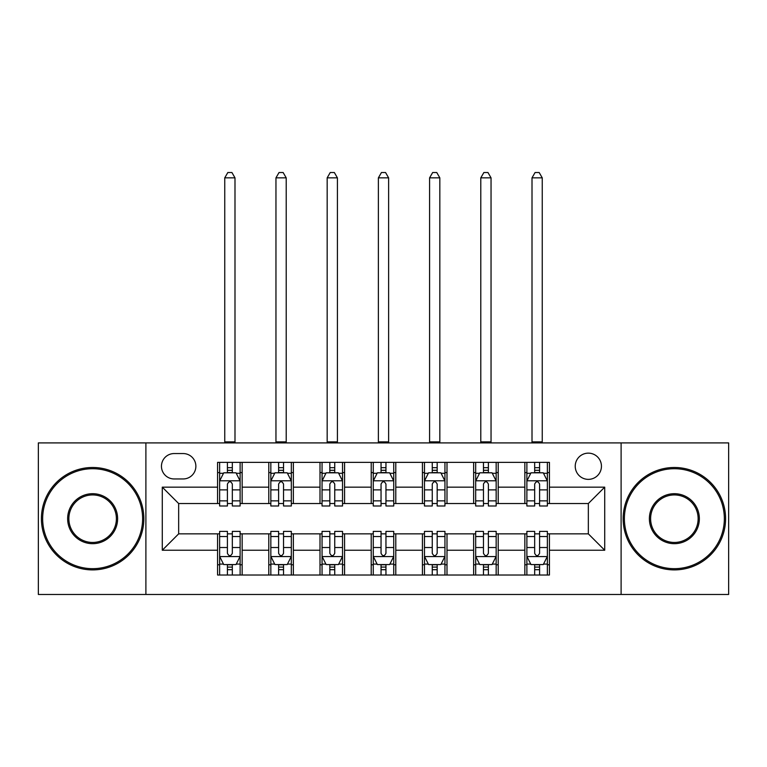 <?xml version="1.0" encoding="UTF-8"?>
<svg xmlns="http://www.w3.org/2000/svg" width="767" height="767" viewBox="0 0 767 767"><rect width="100%" height="100%" fill="white"/><g stroke="black" fill="none" stroke-linecap="round" stroke-linejoin="round"><path stroke-width="1.15" d="M588.337 453.144A13.106 13.106 0 0 0 575.231 466.25A13.106 13.106 0 0 0 588.337 479.365A13.106 13.106 0 0 0 601.443 466.25A13.106 13.106 0 0 0 588.337 453.144M621.107 594.483L728.65 594.483L728.65 442.904L621.107 442.904L621.107 594.483L145.893 594.483L145.893 442.904L38.35 442.904L38.35 594.483L145.893 594.483M174.157 478.953L183.169 478.953A12.703 12.703 0 0 0 195.873 466.25A12.703 12.703 0 0 0 183.169 453.556L174.157 453.556A12.703 12.703 0 0 0 161.453 466.25A12.703 12.703 0 0 0 174.157 478.953M621.107 442.904L145.893 442.904M217.579 550.236L162.278 550.236L162.278 487.15L217.579 487.15L217.579 503.536L178.663 503.536L178.663 533.851L217.579 533.851L217.579 575.02L549.421 575.02L549.421 533.851L588.337 533.851L588.337 503.536L549.421 503.536L549.421 487.15L604.722 487.15L604.722 550.236L549.421 550.236M549.421 487.15L549.421 462.367L217.579 462.367L217.579 487.15M524.839 462.367L524.839 503.536L526.881 503.536M534.666 503.536L539.584 503.536M547.37 503.536L549.421 503.536M524.839 503.536L496.163 503.536M473.632 462.367L473.632 503.536L475.674 503.536M483.459 503.536L488.378 503.536M473.632 503.536L444.946 503.536M422.416 462.367L422.416 503.536L424.467 503.536M432.252 503.536L437.171 503.536M422.416 503.536L393.739 503.536M371.209 462.367L371.209 503.536L373.261 503.536M381.046 503.536L385.954 503.536M371.209 503.536L342.533 503.536M320.002 462.367L320.002 503.536L322.054 503.536M329.829 503.536L334.748 503.536M320.002 503.536L291.326 503.536M268.795 462.367L268.795 503.536L270.837 503.536M278.622 503.536L283.541 503.536M268.795 503.536L240.119 503.536M217.579 503.536L219.63 503.536M227.415 503.536L232.334 503.536M217.579 533.851L219.63 533.851M227.415 533.851L232.334 533.851M240.119 533.851L242.161 533.851L242.161 575.02M270.837 533.851L242.161 533.851M278.622 533.851L283.541 533.851M291.326 533.851L293.368 533.851L293.368 575.02M322.054 533.851L293.368 533.851M329.829 533.851L334.748 533.851M342.533 533.851L344.584 533.851L344.584 575.02M373.261 533.851L344.584 533.851M381.046 533.851L385.954 533.851M393.739 533.851L395.791 533.851L395.791 575.02M424.467 533.851L395.791 533.851M432.252 533.851L437.171 533.851M444.946 533.851L446.998 533.851L446.998 575.02M475.674 533.851L446.998 533.851M483.459 533.851L488.378 533.851M496.163 533.851L498.205 533.851L498.205 575.02M526.881 533.851L498.205 533.851M534.666 533.851L539.584 533.851M547.37 533.851L549.421 533.851M242.161 462.367L242.161 503.536M217.579 472.606L219.63 472.606M227.415 472.606L232.334 472.606M240.119 472.606L242.161 472.606M217.579 564.78L219.63 564.78M227.415 564.78L232.334 564.78M240.119 564.78L242.161 564.78M268.795 533.851L268.795 575.02M293.368 462.367L293.368 503.536M268.795 472.606L270.837 472.606M278.622 472.606L283.541 472.606M291.326 472.606L293.368 472.606M268.795 564.78L270.837 564.78M278.622 564.78L283.541 564.78M291.326 564.78L293.368 564.78M320.002 533.851L320.002 575.02M320.002 564.78L322.054 564.78M329.829 564.78L334.748 564.78M342.533 564.78L344.584 564.78M344.584 462.367L344.584 503.536M320.002 472.606L322.054 472.606M329.829 472.606L334.748 472.606M342.533 472.606L344.584 472.606M371.209 533.851L371.209 575.02M371.209 564.78L373.261 564.78M381.046 564.78L385.954 564.78M393.739 564.78L395.791 564.78M395.791 462.367L395.791 503.536M371.209 472.606L373.261 472.606M381.046 472.606L385.954 472.606M393.739 472.606L395.791 472.606M422.416 533.851L422.416 575.02M422.416 564.78L424.467 564.78M432.252 564.78L437.171 564.78M444.946 564.78L446.998 564.78M446.998 462.367L446.998 503.536M422.416 472.606L424.467 472.606M432.252 472.606L437.171 472.606M444.946 472.606L446.998 472.606M473.632 533.851L473.632 575.02M473.632 564.78L475.674 564.78M483.459 564.78L488.378 564.78M496.163 564.78L498.205 564.78M498.205 462.367L498.205 503.536M473.632 472.606L475.674 472.606M483.459 472.606L488.378 472.606M496.163 472.606L498.205 472.606M524.839 533.851L524.839 575.02M524.839 564.78L526.881 564.78M534.666 564.78L539.584 564.78M547.37 564.78L549.421 564.78M524.839 472.606L526.881 472.606M534.666 472.606L539.584 472.606M547.37 472.606L549.421 472.606M178.663 503.536L162.278 487.15M178.663 533.851L162.278 550.236M604.722 487.15L588.337 503.536M604.722 550.236L588.337 533.851M232.334 467.688L227.415 467.688M240.119 500.861L232.334 500.861L232.334 505.99L240.119 505.99L240.119 481.005L236.015 472.808L223.724 472.808L219.63 481.005L219.63 505.99L227.415 505.99L227.415 500.861L219.63 500.861M219.63 481.005L219.63 462.367M240.119 481.005L240.119 462.367M227.415 472.808L227.415 462.367M232.334 462.367L232.334 472.808M232.334 500.861L232.334 484.073C230.694 480.919 229.055 480.919 227.415 484.073L227.415 500.861M224.75 442.904L224.75 177.848L234.99 177.848L231.922 172.517L227.828 172.517L224.75 177.848M234.99 442.904L234.99 177.848M227.415 569.699L232.334 569.699M219.63 536.526L227.415 536.526L227.415 531.397L219.63 531.397L219.63 556.382L223.724 564.579L236.015 564.579L240.119 556.382L240.119 531.397L232.334 531.397L232.334 536.526L240.119 536.526M240.119 556.382L240.119 575.02M219.63 556.382L219.63 575.02M232.334 564.579L232.334 575.02M227.415 575.02L227.415 564.579M227.415 536.526L227.415 553.314C229.055 556.468 230.685 556.468 232.334 553.314L232.334 536.526M283.541 467.688L278.622 467.688M291.326 500.861L283.541 500.861L283.541 505.99L291.326 505.99L291.326 481.005L287.222 472.808L274.941 472.808L270.837 481.005L270.837 505.99L278.622 505.99L278.622 500.861L270.837 500.861M270.837 481.005L270.837 462.367M291.326 481.005L291.326 462.367M278.622 472.808L278.622 462.367M283.541 462.367L283.541 472.808M283.541 500.861L283.541 484.073C281.901 480.919 280.262 480.919 278.622 484.073L278.622 500.861M275.957 442.904L275.957 177.848L286.206 177.848L283.128 172.517L279.035 172.517L275.957 177.848M286.206 442.904L286.206 177.848M334.748 467.688L329.829 467.688M342.533 500.861L334.748 500.861L334.748 505.99L342.533 505.99L342.533 481.005L338.439 472.808L326.148 472.808L322.054 481.005L322.054 505.99L329.829 505.99L329.829 500.861L322.054 500.861M322.054 481.005L322.054 462.367M342.533 481.005L342.533 462.367M329.829 472.808L329.829 462.367M334.748 462.367L334.748 472.808M334.748 500.861L334.748 484.073C333.108 480.919 331.478 480.919 329.829 484.073L329.829 500.861M327.173 442.904L327.173 177.848L337.413 177.848L334.335 172.517L330.241 172.517L327.173 177.848M337.413 442.904L337.413 177.848M385.954 467.688L381.046 467.688M393.739 500.861L385.954 500.861L385.954 505.99L393.739 505.99L393.739 481.005L389.646 472.808L377.354 472.808L373.261 481.005L373.261 505.99L381.046 505.99L381.046 500.861L373.261 500.861M373.261 481.005L373.261 462.367M393.739 481.005L393.739 462.367M381.046 472.808L381.046 462.367M385.954 462.367L385.954 472.808M385.954 500.861L385.954 484.073C384.325 480.919 382.685 480.919 381.046 484.073L381.046 500.861M378.38 442.904L378.38 177.848L388.62 177.848L385.552 172.517L381.448 172.517L378.38 177.848M388.62 442.904L388.62 177.848M278.622 569.699L283.541 569.699M270.837 536.526L278.622 536.526L278.622 531.397L270.837 531.397L270.837 556.382L274.941 564.579L287.222 564.579L291.326 556.382L291.326 531.397L283.541 531.397L283.541 536.526L291.326 536.526M291.326 556.382L291.326 575.02M270.837 556.382L270.837 575.02M283.541 564.579L283.541 575.02M278.622 575.02L278.622 564.579M278.622 536.526L278.622 553.314C280.262 556.468 281.901 556.468 283.541 553.314L283.541 536.526M329.829 569.699L334.748 569.699M322.054 536.526L329.829 536.526L329.829 531.397L322.054 531.397L322.054 556.382L326.148 564.579L338.439 564.579L342.533 556.382L342.533 531.397L334.748 531.397L334.748 536.526L342.533 536.526M342.533 556.382L342.533 575.02M322.054 556.382L322.054 575.02M334.748 564.579L334.748 575.02M329.829 575.02L329.829 564.579M329.829 536.526L329.829 553.314C331.469 556.468 333.108 556.468 334.748 553.314L334.748 536.526M381.046 569.699L385.954 569.699M373.261 536.526L381.046 536.526L381.046 531.397L373.261 531.397L373.261 556.382L377.354 564.579L389.646 564.579L393.739 556.382L393.739 531.397L385.954 531.397L385.954 536.526L393.739 536.526M393.739 556.382L393.739 575.02M373.261 556.382L373.261 575.02M385.954 564.579L385.954 575.02M381.046 575.02L381.046 564.579M381.046 536.526L381.046 553.314C382.675 556.468 384.315 556.468 385.954 553.314L385.954 536.526M437.171 467.688L432.252 467.688M444.946 500.861L437.171 500.861L437.171 505.99L444.946 505.99L444.946 481.005L440.852 472.808L428.561 472.808L424.467 481.005L424.467 505.99L432.252 505.99L432.252 500.861L424.467 500.861M424.467 481.005L424.467 462.367M444.946 481.005L444.946 462.367M432.252 472.808L432.252 462.367M437.171 462.367L437.171 472.808M437.171 500.861L437.171 484.073C435.531 480.919 433.892 480.919 432.252 484.073L432.252 500.861M429.587 442.904L429.587 177.848L439.827 177.848L436.759 172.517L432.665 172.517L429.587 177.848M439.827 442.904L439.827 177.848M432.252 569.699L437.171 569.699M424.467 536.526L432.252 536.526L432.252 531.397L424.467 531.397L424.467 556.382L428.561 564.579L440.852 564.579L444.946 556.382L444.946 531.397L437.171 531.397L437.171 536.526L444.946 536.526M444.946 556.382L444.946 575.02M424.467 556.382L424.467 575.02M437.171 564.579L437.171 575.02M432.252 575.02L432.252 564.579M432.252 536.526L432.252 553.314C433.892 556.468 435.522 556.468 437.171 553.314L437.171 536.526M92.634 468.714A49.98 49.98 0 0 0 42.655 518.693A49.98 49.98 0 0 0 92.634 568.673A49.98 49.98 0 0 0 142.614 518.693A49.98 49.98 0 0 0 92.634 468.714M92.634 569.9A51.207 51.207 0 0 1 41.418 518.693A51.207 51.207 0 0 1 92.634 467.487A51.207 51.207 0 0 1 143.841 518.693A51.207 51.207 0 0 1 92.634 569.9M92.634 493.699A24.995 24.995 0 0 1 117.619 518.693A24.995 24.995 0 0 1 92.634 543.678A24.995 24.995 0 0 1 67.64 518.693A24.995 24.995 0 0 1 92.634 493.699M92.634 542.451A23.758 23.758 0 0 0 116.392 518.693A23.758 23.758 0 0 0 92.634 494.936A23.758 23.758 0 0 0 68.867 518.693A23.758 23.758 0 0 0 92.634 542.451M674.366 468.714A49.98 49.98 0 0 0 624.386 518.693A49.98 49.98 0 0 0 674.366 568.673A49.98 49.98 0 0 0 724.345 518.693A49.98 49.98 0 0 0 674.366 468.714M674.366 569.9A51.207 51.207 0 0 1 623.159 518.693A51.207 51.207 0 0 1 674.366 467.487A51.207 51.207 0 0 1 725.582 518.693A51.207 51.207 0 0 1 674.366 569.9M674.366 493.699A24.995 24.995 0 0 1 699.36 518.693A24.995 24.995 0 0 1 674.366 543.678A24.995 24.995 0 0 1 649.381 518.693A24.995 24.995 0 0 1 674.366 493.699M674.366 542.451A23.758 23.758 0 0 0 698.133 518.693A23.758 23.758 0 0 0 674.366 494.936A23.758 23.758 0 0 0 650.608 518.693A23.758 23.758 0 0 0 674.366 542.451M488.378 467.688L483.459 467.688M496.163 500.861L488.378 500.861L488.378 505.99L496.163 505.99L496.163 481.005L492.059 472.808L479.778 472.808L475.674 481.005L475.674 505.99L483.459 505.99L483.459 500.861L475.674 500.861M475.674 481.005L475.674 462.367M496.163 481.005L496.163 462.367M483.459 472.808L483.459 462.367M488.378 462.367L488.378 472.808M488.378 500.861L488.378 484.073C486.738 480.919 485.099 480.919 483.459 484.073L483.459 500.861M480.794 442.904L480.794 177.848L491.043 177.848L487.965 172.517L483.872 172.517L480.794 177.848M491.043 442.904L491.043 177.848M483.459 569.699L488.378 569.699M475.674 536.526L483.459 536.526L483.459 531.397L475.674 531.397L475.674 556.382L479.778 564.579L492.059 564.579L496.163 556.382L496.163 531.397L488.378 531.397L488.378 536.526L496.163 536.526M496.163 556.382L496.163 575.02M475.674 556.382L475.674 575.02M488.378 564.579L488.378 575.02M483.459 575.02L483.459 564.579M483.459 536.526L483.459 553.314C485.099 556.468 486.738 556.468 488.378 553.314L488.378 536.526M539.584 467.688L534.666 467.688M547.37 500.861L539.584 500.861L539.584 505.99L547.37 505.99L547.37 481.005L543.276 472.808L530.985 472.808L526.881 481.005L526.881 505.99L534.666 505.99L534.666 500.861L526.881 500.861M526.881 481.005L526.881 462.367M547.37 481.005L547.37 462.367M534.666 472.808L534.666 462.367M539.584 462.367L539.584 472.808M539.584 500.861L539.584 484.073C537.945 480.919 536.315 480.919 534.666 484.073L534.666 500.861M532.01 442.904L532.01 177.848L542.25 177.848L539.172 172.517L535.078 172.517L532.01 177.848M542.25 442.904L542.25 177.848M534.666 569.699L539.584 569.699M526.881 536.526L534.666 536.526L534.666 531.397L526.881 531.397L526.881 556.382L530.985 564.579L543.276 564.579L547.37 556.382L547.37 531.397L539.584 531.397L539.584 536.526L547.37 536.526M547.37 556.382L547.37 575.02M526.881 556.382L526.881 575.02M539.584 564.579L539.584 575.02M534.666 575.02L534.666 564.579M534.666 536.526L534.666 553.314C536.306 556.468 537.945 556.468 539.584 553.314L539.584 536.526M268.795 550.236L242.161 550.236M268.795 487.15L242.161 487.15M320.002 487.15L293.368 487.15M320.002 550.236L293.368 550.236M371.209 487.15L344.584 487.15M371.209 550.236L344.584 550.236M422.416 487.15L395.791 487.15M422.416 550.236L395.791 550.236M473.632 487.15L446.998 487.15M473.632 550.236L446.998 550.236M524.839 487.15L498.205 487.15M524.839 550.236L498.205 550.236M240.013 480.794L219.736 480.794M219.63 473.297L223.485 473.297M236.265 473.297L240.119 473.297M227.415 489.873L219.63 489.873M240.119 489.873L232.334 489.873M232.334 470.296L227.415 470.296M224.75 441.878L234.99 441.878M219.736 556.583L240.013 556.583M240.119 564.081L236.265 564.081M223.485 564.081L219.63 564.081M232.334 547.513L240.119 547.513M219.63 547.513L227.415 547.513M227.415 567.091L232.334 567.091M291.22 480.794L270.943 480.794M270.837 473.297L274.691 473.297M287.472 473.297L291.326 473.297M278.622 489.873L270.837 489.873M291.326 489.873L283.541 489.873M283.541 470.296L278.622 470.296M275.957 441.878L286.206 441.878M342.427 480.794L322.15 480.794M322.054 473.297L325.898 473.297M338.678 473.297L342.533 473.297M329.829 489.873L322.054 489.873M342.533 489.873L334.748 489.873M334.748 470.296L329.829 470.296M327.173 441.878L337.413 441.878M393.644 480.794L373.356 480.794M373.261 473.297L377.105 473.297M389.895 473.297L393.739 473.297M381.046 489.873L373.261 489.873M393.739 489.873L385.954 489.873M385.954 470.296L381.046 470.296M378.38 441.878L388.62 441.878M270.943 556.583L291.22 556.583M291.326 564.081L287.472 564.081M274.691 564.081L270.837 564.081M283.541 547.513L291.326 547.513M270.837 547.513L278.622 547.513M278.622 567.091L283.541 567.091M322.15 556.583L342.427 556.583M342.533 564.081L338.678 564.081M325.898 564.081L322.054 564.081M334.748 547.513L342.533 547.513M322.054 547.513L329.829 547.513M329.829 567.091L334.748 567.091M373.356 556.583L393.644 556.583M393.739 564.081L389.895 564.081M377.105 564.081L373.261 564.081M385.954 547.513L393.739 547.513M373.261 547.513L381.046 547.513M381.046 567.091L385.954 567.091M444.85 480.794L424.573 480.794M424.467 473.297L428.322 473.297M441.102 473.297L444.946 473.297M432.252 489.873L424.467 489.873M444.946 489.873L437.171 489.873M437.171 470.296L432.252 470.296M429.587 441.878L439.827 441.878M424.573 556.583L444.85 556.583M444.946 564.081L441.102 564.081M428.322 564.081L424.467 564.081M437.171 547.513L444.946 547.513M424.467 547.513L432.252 547.513M432.252 567.091L437.171 567.091M496.057 480.794L475.78 480.794M475.674 473.297L479.528 473.297M492.309 473.297L496.163 473.297M483.459 489.873L475.674 489.873M496.163 489.873L488.378 489.873M488.378 470.296L483.459 470.296M480.794 441.878L491.043 441.878M475.78 556.583L496.057 556.583M496.163 564.081L492.309 564.081M479.528 564.081L475.674 564.081M488.378 547.513L496.163 547.513M475.674 547.513L483.459 547.513M483.459 567.091L488.378 567.091M547.264 480.794L526.987 480.794M526.881 473.297L530.735 473.297M543.515 473.297L547.37 473.297M534.666 489.873L526.881 489.873M547.37 489.873L539.584 489.873M539.584 470.296L534.666 470.296M532.01 441.878L542.25 441.878M526.987 556.583L547.264 556.583M547.37 564.081L543.515 564.081M530.735 564.081L526.881 564.081M539.584 547.513L547.37 547.513M526.881 547.513L534.666 547.513M534.666 567.091L539.584 567.091"/></g></svg>
